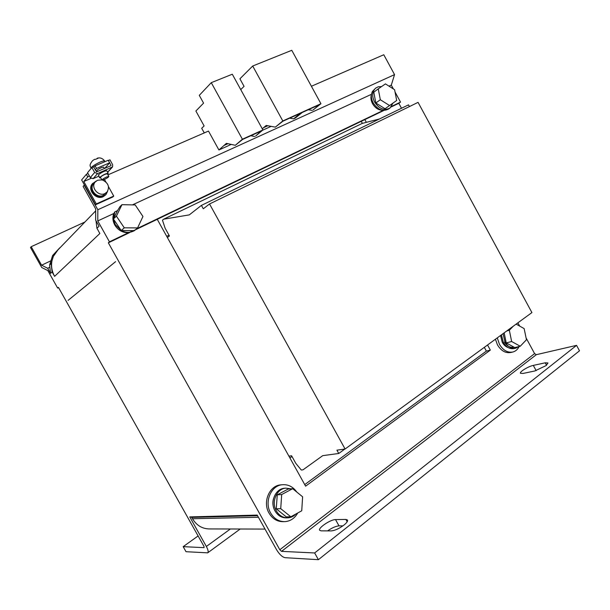 <?xml version="1.0" encoding="UTF-8"?>
<svg xmlns="http://www.w3.org/2000/svg" width="610" height="610" viewBox="0 0 610 610"><rect width="100%" height="100%" fill="white"/><g stroke="black" fill="none" stroke-linecap="round" stroke-linejoin="round"><path stroke-width="0.91" d="M96.769 158.791L97.333 158.181L98.134 158.257L95.671 159.294L94.634 159.301L92.476 160.743M297.741 512.979C294.737 518.294 290.467 521.176 284.931 521.641C278.9 521.695 274.142 518.836 270.665 513.056C264.061 502.099 270.924 485.629 282.171 484.744C288.133 484.241 292.998 486.673 296.773 492.041M283.94 521.657L283.261 521.664C277.245 521.718 272.502 518.866 269.033 513.109C262.452 502.183 269.3 485.766 280.524 484.889L281.568 484.797M519.125 346.518C517.745 349.37 515.717 351.192 513.033 351.97C507.695 352.984 503.166 350.437 499.46 344.337L497.272 337.871M512.591 352.077L511.012 352.458C505.675 353.472 501.161 350.933 497.463 344.856L495.427 339.229M345.885 519.438L347.509 520.025C347.944 521.115 346.754 522.808 343.926 525.111C339.122 528.634 334.913 530.563 331.291 530.906L321.089 530.845L319.655 530.288C317.856 528.016 330.689 519.392 335.523 519.59L345.885 519.438L347.181 521.763M545.226 362.805L547.986 362.981L546.148 365.558L534.84 370.964L522.976 373.457L520.444 373.267C519.301 371.887 528.329 366.374 533.308 365.405L545.226 362.805L546.537 365.237M371.467 94.458C370.491 97.333 370.849 100.398 372.527 103.654C375.074 107.901 378.36 110.097 382.378 110.235M139.324 224.198L137.86 227.316M137.097 228.331L134.482 230.572M117.455 210.656L120.071 206.508L121.947 204.685L135.199 204.937L142.953 216.481L137.585 227.911L134.436 230.618C130.304 232.936 125.904 232.913 121.245 230.549L115.191 224.541L113.429 218.99L117.455 210.656L114.817 211.868L113.803 213.508C112.377 217.267 112.698 221.079 114.749 224.953C118.004 230.199 122.557 232.791 128.397 232.73L135.633 229.756M273.455 498.812C272.556 502.045 272.7 505.225 273.882 508.366M500.543 335.485L502.243 342.279C503.761 344.978 505.728 346.732 508.145 347.548M392.954 103.151L389.988 108.039C384.376 110.936 379.222 108.908 374.525 101.946C371.772 96.113 372.161 91.492 375.699 88.076L378.36 86.757L381.532 86.59M375.844 87.962L372.435 91.424C370.796 94.863 371.04 98.69 373.183 102.915C377.88 109.869 383.019 111.889 388.623 108.992L389.637 108.283M295.926 513.978C293.669 516.342 291 517.631 287.935 517.844C283.048 517.92 279.197 515.625 276.368 510.936C271.046 502.099 276.597 488.793 285.686 488.145L291.039 488.824M285.183 488.183L284.351 488.252C275.27 488.9 269.734 502.167 275.041 510.982C277.863 515.656 281.706 517.951 286.578 517.875L287.127 517.859M518.66 346.632L515.908 348.135C511.615 348.966 507.97 346.915 504.988 341.996L503.059 333.647M501.428 334.844L503.364 342.416C506.346 347.326 509.983 349.37 514.276 348.539L515.549 348.226M105.637 194.895L103.227 196.679C96.075 200.37 87.001 189.748 92.301 183.831L96.22 181.025M107.619 191.243L106.079 194.422L103.669 196.214C96.51 199.912 87.428 189.268 92.728 183.343L92.301 183.831M97.249 171.585L96.784 170.747C97.02 169.999 98.538 168.97 101.344 167.651L103.647 167.132L104.409 168.505M102.671 180.087C108.374 183.008 109.846 186.965 107.093 191.959L104.928 193.568C98.523 196.862 90.417 187.331 95.16 182.054L97.508 180.27L101.87 179.874M93.871 183.503L93.49 183.938C88.77 189.191 96.837 198.669 103.204 195.391L106.689 192.386M100.719 177.807L99.621 177.838L99.842 177.35C103.159 174.796 105.949 173.453 108.191 173.309L107.574 174.185M99.621 177.838L98.416 174.796C101.733 172.241 104.523 170.899 106.78 170.769L108.191 173.309M101.977 180.064L100.482 177.38C100.734 176.656 102.251 175.634 105.05 174.307L107.337 173.766L108.832 176.45C108.58 177.167 107.063 178.181 104.279 179.508L101.977 180.064C102.228 179.355 103.753 178.333 106.552 176.999L108.832 176.45M288.911 456.15L291.588 455.769L295.812 463.379L301.294 470.028L302.979 469.837L322.751 455.647L338.756 453.482L336.918 450.165L345.092 449.013L531.92 312.579L418.071 102.366L209.535 203.976L203.29 208.78L201.414 205.395L408.517 104.859L409.447 106.567M201.414 205.395L189.275 214.888L163.709 219.173L362.279 123.388L379.367 119.003M163.709 219.173L162.466 220.202L165.119 228.209L169.427 235.971L167.384 237.542M338.756 453.482L344.833 449.044M345.092 449.013L209.535 203.976M291.992 456.493L289.918 457.965M304.725 484.599L486.376 351.108L484.317 347.334M362.363 123.373L361.257 121.337M487.542 344.986L490.326 350.11L486.376 351.108M383.995 110.41L364.856 119.598L366.351 122.343M490.326 350.11L305.602 486.17L157.258 219.318L135.771 229.642M129.61 232.601L108.344 242.818L279.807 549.747L281.523 551.364L314.646 552.957L318.405 559.69L579.5 350.803L576.557 345.359L536.335 354.677L281.523 551.364M279.807 549.747L534.604 353.625L526.079 337.902M519.674 326.098L517.898 322.82M401.51 108.26L398.818 103.288L391.109 106.994M157.258 219.318L364.856 119.598M166.721 236.337L169.008 235.208M318.405 559.69L285.053 557.685C282.232 557.052 279.38 554.353 276.49 549.602L257.207 515.092L189.756 516.914L206.355 546.461C208.14 549.816 208.589 551.943 207.697 552.843L186.019 551.707L183.175 546.651L204.106 547.658L203.953 546.346L58.43 287.379L57.645 288.072L47.816 270.588L41.747 267.515L30.5 247.507L31.194 246.699L84.927 222.01M49.86 267.218L50.569 273.402L47.679 268.255L49.86 267.218L49.608 265.014L52.605 255.537L60.001 247.767M115.587 261.659L68.091 300.372L115.587 261.652M534.604 353.625L536.335 354.677M50.569 273.402L52.102 271.908L54.603 276.353L99.857 233.5L96.944 228.285L99.064 226.219L95.656 220.111L95.694 208.948L83.112 186.416L84.149 185.219L97.836 209.733L97.768 220.927L113.803 213.508M47.679 268.255L41.602 265.205L31.194 246.699M108.344 242.818L109.449 241.834L97.768 220.927M391.574 106.399L400.518 102.106L398.818 103.288M136.731 228.735L383.301 110.372M109.449 241.834L128.397 232.73M393.381 88.946L391.307 85.11L394.548 74.618L383.781 54.747L311.405 86.262M400.518 102.106L395.036 91.996M41.602 265.205L50.95 260.767M58.56 287.623L57.645 288.072M52.605 255.537L59.627 247.95M57.988 249.848L53.39 256.33L54.137 253.951M49.608 265.014L51.133 263.482L51.949 260.874C50.988 266.204 51.873 271.358 54.603 276.353M314.646 552.957L576.557 345.359M96.944 228.285L95.999 220.728M389.02 86.162L391.307 85.11M132.431 204.884L371.498 94.275M53.39 256.33L51.949 260.874M198.113 535.954L183.175 546.651M191.266 516.876L192.501 518.736C196.603 525.5 202.329 528.893 209.665 528.931L265.022 529.083M52.102 271.908L51.133 263.482M342.927 525.858L339.015 525.873C335.843 526.14 332.038 527.81 327.6 530.883M204.281 132.904L201.689 128.291L204.121 125.942L195.879 111.012L203.572 103.136L199.287 95.358L211.273 82.67L242.391 139.225L235.315 145.294L226.394 143.358L218.914 149.976L208.49 131.074L107.947 174.856M218.914 149.976L231.236 144.41M394.548 74.618L97.836 209.733M262.552 130.25L271.153 126.361M113.422 218.967L114.817 211.868M513.887 347.151C510.242 347.883 507.108 346.205 504.47 342.134M240.737 89.586L244.061 86.361L239.913 78.804L252.708 66.017L282.811 120.955L275.323 127.132L266.212 125.447L262.269 128.809M211.273 82.67L232.296 74.222L262.902 129.953L255.613 136.076L261.171 131.043L242.597 139.446L235.315 145.294M224.083 145.432L227.949 143.693M252.708 66.017L291.778 50.31L320.936 103.723L313.098 109.975L319.228 104.79L302.209 112.484L295.354 118.035L293.593 118.828L300.433 113.292L282.918 121.207L275.323 127.132M263.756 127.559L267.798 125.744M375.836 102.991L385.047 108.74L396.675 100.49L394.601 89.716L385.444 83.89L378.261 88.854L380.327 99.735L375.836 102.991L373.8 92.179L378.261 88.854M121.947 204.685L116.403 216.146L113.414 218.982L121.237 230.542L134.429 230.61M226.767 143.434L224.076 145.393M266.555 125.515L263.749 127.52M95.495 204.785L112.88 196.938L113.727 196.069L96.311 203.931L95.495 204.785L81.633 179.942L86.338 174.346L87.748 176.877L83.799 181.513L96.311 203.931M380.327 99.735L389.584 105.553M116.403 216.146L124.28 227.82L121.23 230.549M137.585 227.911L124.28 227.82M250.817 135.725L254.675 136.503M308.263 109.747L312.236 110.364M289.659 118.165L293.593 118.828M104.455 179.431L105.843 181.917M108.488 186.675L113.727 196.069M87.924 173.37L86.338 174.346M292.67 488.694L288.172 489.045L277.253 494.832L276.269 508.824L286.303 516.883L290.825 516.784L301.744 510.776L302.613 496.799L292.67 488.694L281.69 494.535L280.722 508.656L290.825 516.784M504.165 332.846L506.216 342.904L514.779 347.593L520.254 346.236L526.461 339.739L524.142 328.599L516.121 324.108M242.391 139.225L262.902 129.953M282.811 120.955L320.936 103.723M91.004 178.394L83.799 181.513M104.79 168.337L109.632 162.824L96.502 168.444L95.267 169.893M89.334 175.901L87.748 176.877M109.632 162.824L108.214 160.27L95.061 165.867L93.833 167.323M96.502 168.444L95.061 165.867M276.269 508.824L280.722 508.656M277.253 494.832L281.69 494.535M506.757 330.955L509.335 330.246L511.645 341.508L506.216 342.904M513.414 326.091L509.335 330.246M511.645 341.508L520.254 346.236M110.753 165.775L96.578 171.875L93.543 166.797L91.881 167.506L87.535 172.683L90.272 177.586L93.109 178.669L98.728 176.229M91.881 167.506L94.657 172.485L97.531 173.591L112.575 166.888L112.675 164.738L109.937 159.812L108.336 160.499M111.058 165.432L109.617 162.847M107.642 172.325L112.469 167.01M97.333 158.181C100.231 157.395 102.694 158.364 104.714 161.086C104.318 160.636 102.777 160.971 100.093 162.077C94.474 164.708 91.431 166.789 90.981 168.307C90.707 166.011 88.328 166.034 92.613 160.628M230.374 528.984L206.355 546.461M257.55 515.702L191.746 517.394M339.015 525.873L335.523 519.59M536.144 370.628L533.308 365.405M258.419 517.265L192.501 518.736M107.589 172.226L111.935 167.376M97.531 173.591L93.109 178.669M94.657 172.485L90.272 177.586M282.171 484.744L280.524 484.889M285.686 488.145L284.351 488.252M104.714 161.086L105.011 161.635M56.692 251.19L95.686 210.885M207.758 552.797L240.21 529.015M95.16 182.054L93.49 183.938"/></g></svg>
